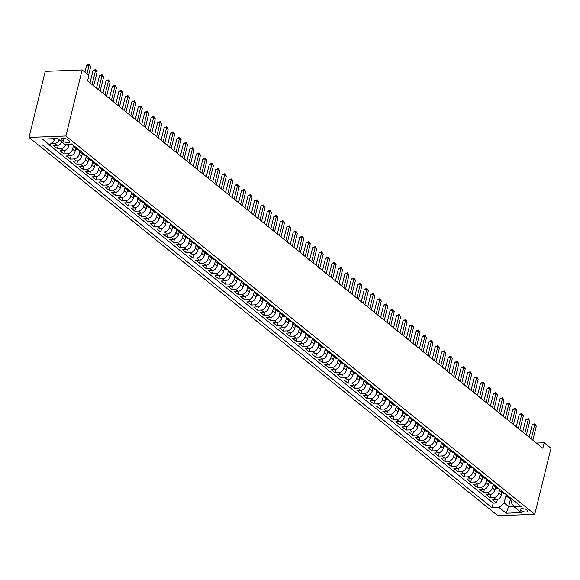 <?xml version="1.0" encoding="UTF-8"?>
<svg xmlns="http://www.w3.org/2000/svg" width="580" height="580" viewBox="0 0 580 580"><rect width="100%" height="100%" fill="white"/><g stroke="black" fill="none" stroke-linecap="round" stroke-linejoin="round"><path stroke-width="0.87" d="M527.111 510.219A3.9 1.428 -166.2 0 0 523.008 508.725A3.9 1.428 -166.2 0 0 520.13 509.407A3.9 1.428 -166.2 0 0 520.724 510.465A3.9 1.428 -166.2 0 0 524.835 511.959A3.9 1.428 -166.2 0 0 527.706 511.27A3.9 1.428 -166.2 0 0 527.111 510.219M29 137.438L497.858 515.721L534.774 514.286L65.91 136.003L29 137.438L45.226 71.369L82.142 69.933L65.91 136.003M61.85 141.919A4.872 3.574 128.9 0 1 57.159 145.413L53.512 145.558L57.391 148.683L58.239 145.225M69.18 144.072L68.686 146.066A4.872 3.574 -51.1 0 1 63.611 150.626L59.972 150.771L63.851 153.896L64.699 150.43M75.799 148.618L75.146 151.278A4.872 3.574 -51.1 0 1 70.071 155.839L66.432 155.976L70.303 159.108L71.159 155.643M82.258 153.831L81.606 156.491A4.872 3.574 -51.1 0 1 76.531 161.051L72.892 161.189L76.763 164.314L77.611 160.856M88.711 159.043L88.058 161.697A4.872 3.574 -51.1 0 1 82.991 166.257L79.344 166.402L83.223 169.527L84.071 166.061M95.171 164.249L94.518 166.909A4.872 3.574 -51.1 0 1 89.443 171.47L85.804 171.607L89.683 174.739L90.531 171.274M101.63 169.462L100.978 172.122A4.872 3.574 -51.1 0 1 95.903 176.682L92.264 176.82L96.135 179.945L96.99 176.487M108.09 174.674L107.438 177.328A4.872 3.574 -51.1 0 1 102.363 181.888L98.723 182.033L102.595 185.158L103.443 181.692M114.543 179.88L113.89 182.541A4.872 3.574 -51.1 0 1 108.822 187.101L105.176 187.246L109.054 190.37L109.903 186.905M121.002 185.093L120.35 187.753A4.872 3.574 -51.1 0 1 115.275 192.313L111.635 192.451L115.514 195.576L116.362 192.118M127.462 190.305L126.81 192.966A4.872 3.574 -51.1 0 1 121.735 197.519L118.095 197.664L121.967 200.789L122.822 197.331M133.922 195.518L133.269 198.171A4.872 3.574 -51.1 0 1 128.195 202.732L124.555 202.877L128.426 206.001L129.282 202.536M140.382 200.724L139.722 203.384A4.872 3.574 -51.1 0 1 134.654 207.944L131.015 208.082L134.886 211.214L135.734 207.749M146.834 205.936L146.182 208.597A4.872 3.574 -51.1 0 1 141.114 213.157L137.467 213.295L141.346 216.42L142.194 212.962M153.294 211.149L152.641 213.802A4.872 3.574 -51.1 0 1 147.566 218.363L143.927 218.508L147.806 221.632L148.654 218.167M159.754 216.355L159.101 219.015A4.872 3.574 -51.1 0 1 154.026 223.575L150.387 223.713L154.258 226.845L155.114 223.38M166.213 221.567L165.561 224.228A4.872 3.574 -51.1 0 1 160.486 228.788L156.846 228.926L160.718 232.051L161.566 228.593M172.666 226.78L172.013 229.433A4.872 3.574 -51.1 0 1 166.946 233.994L163.299 234.139L167.178 237.263L168.026 233.798M179.126 231.986L178.473 234.646A4.872 3.574 -51.1 0 1 173.398 239.206L169.759 239.351L173.637 242.476L174.486 239.011M185.585 237.198L184.933 239.859A4.872 3.574 -51.1 0 1 179.858 244.419L176.219 244.557L180.09 247.682L180.946 244.224M192.045 242.411L191.393 245.064A4.872 3.574 -51.1 0 1 186.318 249.625L182.678 249.77L186.55 252.894L187.405 249.436M198.498 247.617L197.845 250.277A4.872 3.574 -51.1 0 1 192.777 254.838L189.138 254.982L193.01 258.107L193.858 254.642M204.957 252.829L204.305 255.49A4.872 3.574 -51.1 0 1 199.237 260.05L195.59 260.188L199.469 263.313L200.317 259.855M211.417 258.042L210.765 260.703A4.872 3.574 -51.1 0 1 205.69 265.256L202.05 265.401L205.929 268.525L206.777 265.067M217.877 263.255L217.225 265.908A4.872 3.574 -51.1 0 1 212.149 270.469L208.51 270.613L212.381 273.738L213.237 270.273M224.337 268.46L223.684 271.121A4.872 3.574 -51.1 0 1 218.609 275.681L214.97 275.819L218.841 278.951L219.689 275.486M230.789 273.673L230.137 276.334A4.872 3.574 -51.1 0 1 225.069 280.894L221.422 281.032L225.301 284.156L226.149 280.698M237.249 278.886L236.596 281.539A4.872 3.574 -51.1 0 1 231.521 286.099L227.882 286.244L231.761 289.369L232.609 285.904M243.709 284.091L243.056 286.752A4.872 3.574 -51.1 0 1 237.981 291.312L234.342 291.45L238.213 294.582L239.069 291.117M250.168 289.304L249.516 291.965A4.872 3.574 -51.1 0 1 244.441 296.525L240.801 296.663L244.673 299.787L245.521 296.329M256.621 294.517L255.969 297.17A4.872 3.574 -51.1 0 1 250.901 301.731L247.254 301.875L251.133 305L251.981 301.535M263.081 299.722L262.428 302.383A4.872 3.574 -51.1 0 1 257.361 306.943L253.714 307.088L257.592 310.213L258.441 306.748M269.54 304.935L268.888 307.596A4.872 3.574 -51.1 0 1 263.813 312.156L260.173 312.294L264.052 315.418L264.9 311.96M276 310.148L275.348 312.801A4.872 3.574 -51.1 0 1 270.273 317.361L266.633 317.507L270.505 320.631L271.36 317.173M282.46 315.361L281.808 318.014A4.872 3.574 -51.1 0 1 276.732 322.574L273.093 322.719L276.964 325.844L277.813 322.379M288.912 320.566L288.26 323.227A4.872 3.574 -51.1 0 1 283.192 327.787L279.546 327.925L283.424 331.057L284.272 327.591M295.372 325.779L294.72 328.439A4.872 3.574 -51.1 0 1 289.645 332.993L286.005 333.137L289.884 336.262L290.732 332.804M301.832 330.992L301.18 333.645A4.872 3.574 -51.1 0 1 296.105 338.205L292.465 338.35L296.337 341.475L297.192 338.01M308.292 336.197L307.639 338.858A4.872 3.574 -51.1 0 1 302.564 343.418L298.925 343.556L302.796 346.688L303.644 343.222M314.744 341.41L314.092 344.07A4.872 3.574 -51.1 0 1 309.024 348.631L305.377 348.769L309.256 351.893L310.104 348.435M321.204 346.623L320.551 349.276A4.872 3.574 -51.1 0 1 315.484 353.836L311.837 353.981L315.716 357.106L316.564 353.64M327.664 351.828L327.011 354.489A4.872 3.574 -51.1 0 1 321.936 359.049L318.297 359.187L322.168 362.319L323.024 358.853M334.123 357.041L333.471 359.701A4.872 3.574 -51.1 0 1 328.396 364.262L324.757 364.399L328.628 367.524L329.483 364.066M340.583 362.254L339.923 364.907A4.872 3.574 -51.1 0 1 334.856 369.467L331.216 369.612L335.088 372.737L335.936 369.271M347.036 367.459L346.383 370.12A4.872 3.574 -51.1 0 1 341.315 374.68L337.669 374.825L341.548 377.95L342.396 374.484M353.495 372.672L352.843 375.333A4.872 3.574 -51.1 0 1 347.768 379.893L344.129 380.03L348.007 383.155L348.856 379.697M359.955 377.885L359.303 380.538A4.872 3.574 -51.1 0 1 354.228 385.098L350.588 385.243L354.46 388.368L355.315 384.91M366.415 383.097L365.762 385.751A4.872 3.574 -51.1 0 1 360.688 390.311L357.048 390.456L360.919 393.581L361.768 390.115M372.867 388.303L372.215 390.963A4.872 3.574 -51.1 0 1 367.147 395.524L363.5 395.661L367.379 398.793L368.227 395.328M379.327 393.515L378.675 396.176A4.872 3.574 -51.1 0 1 373.6 400.729L369.96 400.874L373.839 403.999L374.687 400.541M385.787 398.728L385.135 401.382A4.872 3.574 -51.1 0 1 380.06 405.942L376.42 406.087L380.291 409.212L381.147 405.746M392.247 403.934L391.594 406.595A4.872 3.574 -51.1 0 1 386.519 411.155L382.88 411.292L386.751 414.424L387.607 410.959M398.707 409.147L398.047 411.807A4.872 3.574 -51.1 0 1 392.979 416.367L389.339 416.505L393.211 419.63L394.059 416.172M405.159 414.359L404.507 417.013A4.872 3.574 -51.1 0 1 399.439 421.573L395.792 421.718L399.671 424.843L400.519 421.377M411.619 419.565L410.966 422.226A4.872 3.574 -51.1 0 1 405.891 426.786L402.252 426.923L406.13 430.055L406.979 426.59M418.078 424.777L417.426 427.438A4.872 3.574 -51.1 0 1 412.351 431.998L408.712 432.136L412.583 435.261L413.438 431.803M424.538 429.99L423.886 432.644A4.872 3.574 -51.1 0 1 418.811 437.204L415.171 437.349L419.043 440.474L419.891 437.015M430.991 435.196L430.338 437.857A4.872 3.574 -51.1 0 1 425.271 442.417L421.624 442.562L425.502 445.686L426.351 442.221M437.45 440.409L436.798 443.069A4.872 3.574 -51.1 0 1 431.723 447.629L428.084 447.767L431.962 450.892L432.81 447.434M443.91 445.621L443.258 448.282A4.872 3.574 -51.1 0 1 438.183 452.835L434.543 452.98L438.415 456.105L439.27 452.647M450.37 450.834L449.717 453.488A4.872 3.574 -51.1 0 1 444.642 458.048L441.003 458.193L444.875 461.317L445.723 457.852M456.822 456.039L456.17 458.7A4.872 3.574 -51.1 0 1 451.102 463.26L447.455 463.398L451.334 466.53L452.183 463.065M463.282 461.252L462.63 463.913A4.872 3.574 -51.1 0 1 457.562 468.473L453.915 468.611L457.794 471.736L458.642 468.277M469.742 466.465L469.089 469.118A4.872 3.574 -51.1 0 1 464.014 473.679L460.375 473.824L464.254 476.948L465.102 473.483M476.202 471.671L475.549 474.331A4.872 3.574 -51.1 0 1 470.474 478.891L466.835 479.029L470.706 482.161L471.562 478.696M482.661 476.883L482.009 479.544A4.872 3.574 -51.1 0 1 476.934 484.104L473.295 484.242L477.166 487.367L478.014 483.909M489.114 482.096L488.462 484.75A4.872 3.574 -51.1 0 1 483.394 489.31L479.747 489.455L483.626 492.579L484.474 489.114M495.574 487.301L494.921 489.962A4.872 3.574 -51.1 0 1 489.846 494.522L486.207 494.667L490.086 497.792L490.934 494.327M82.142 69.933L88.921 75.407L87.573 80.91L542.865 448.253L544.221 442.75L536.42 443.055M61.589 139.94L63.01 141.085A3.777 1.385 -166.2 0 0 66.99 142.535A3.777 1.385 -166.2 0 0 69.774 141.868A3.777 1.385 -166.2 0 0 69.194 140.846L67.773 139.7A3.777 1.385 -166.2 0 0 63.8 138.25A3.777 1.385 -166.2 0 0 61.016 138.917A3.777 1.385 -166.2 0 0 61.589 139.94L61.995 138.279M512.125 499.308L511.299 502.642L514.213 506.898L521.195 506.623L71.71 143.971L64.728 144.239L57.623 138.511L42.456 139.099L49.561 144.833L42.579 145.101L492.065 507.754L499.046 507.486L504.122 502.925L508.638 506.572L513.851 506.369M514.213 506.898L521.311 512.626L506.151 513.213L499.046 507.486M499.568 489.948L498.8 493.087A4.872 3.574 128.9 0 1 493.725 497.647L490.086 497.792M502.034 492.514L501.381 495.175L498.8 493.087M493.109 484.742L492.34 487.882A4.872 3.574 128.9 0 1 487.265 492.442L483.626 492.579M486.649 479.529L485.88 482.669A4.872 3.574 128.9 0 1 480.805 487.229L477.166 487.367M480.197 474.317L479.421 477.456A4.872 3.574 128.9 0 1 474.353 482.016L470.706 482.161M473.737 469.104L472.961 472.25A4.872 3.574 128.9 0 1 467.893 476.803L464.254 476.948M467.277 463.899L466.509 467.038A4.872 3.574 128.9 0 1 461.434 471.598L457.794 471.736M460.817 458.686L460.049 461.825A4.872 3.574 128.9 0 1 454.974 466.385L451.334 466.53M454.358 453.473L453.589 456.612A4.872 3.574 128.9 0 1 448.514 461.173L444.875 461.317M447.905 448.267L447.129 451.407A4.872 3.574 128.9 0 1 442.061 455.967L438.415 456.105M441.445 443.055L440.677 446.194A4.872 3.574 128.9 0 1 435.602 450.754L431.962 450.892M434.986 437.842L434.217 440.981A4.872 3.574 128.9 0 1 429.142 445.541L425.502 445.686M428.526 432.637L427.757 435.776A4.872 3.574 128.9 0 1 422.682 440.336L419.043 440.474M422.073 427.424L421.298 430.563A4.872 3.574 128.9 0 1 416.23 435.123L412.583 435.261M415.613 422.211L414.838 425.35A4.872 3.574 128.9 0 1 409.77 429.911L406.13 430.055M409.154 416.998L408.385 420.145A4.872 3.574 128.9 0 1 403.31 424.698L399.671 424.843M402.694 411.793L401.925 414.932A4.872 3.574 128.9 0 1 396.851 419.492L393.211 419.63M396.241 406.58L395.466 409.719A4.872 3.574 128.9 0 1 390.391 414.279L386.751 414.424M389.782 401.367L389.006 404.507A4.872 3.574 128.9 0 1 383.938 409.067L380.291 409.212M383.322 396.162L382.553 399.301A4.872 3.574 128.9 0 1 377.478 403.861L373.839 403.999M376.862 390.949L376.094 394.088A4.872 3.574 128.9 0 1 371.019 398.649L367.379 398.793M370.402 385.736L369.634 388.875A4.872 3.574 128.9 0 1 364.559 393.436L360.919 393.581M363.95 380.531L363.174 383.67A4.872 3.574 128.9 0 1 358.106 388.23L354.46 388.368M357.49 375.318L356.714 378.457A4.872 3.574 128.9 0 1 351.647 383.017L348.007 383.155M351.031 370.105L350.262 373.245A4.872 3.574 128.9 0 1 345.187 377.805L341.548 377.95M344.571 364.9L343.802 368.039A4.872 3.574 128.9 0 1 338.727 372.599L335.088 372.737M338.118 359.687L337.342 362.826A4.872 3.574 128.9 0 1 332.275 367.387L328.628 367.524M331.658 354.474L330.883 357.613A4.872 3.574 128.9 0 1 325.815 362.174L322.168 362.319M325.199 349.262L324.43 352.408A4.872 3.574 128.9 0 1 319.355 356.961L315.716 357.106M318.739 344.056L317.97 347.195A4.872 3.574 128.9 0 1 312.895 351.755L309.256 351.893M312.279 338.843L311.511 341.982A4.872 3.574 128.9 0 1 306.436 346.543L302.796 346.688M305.827 333.63L305.051 336.77A4.872 3.574 128.9 0 1 299.983 341.33L296.337 341.475M299.367 328.425L298.599 331.564A4.872 3.574 128.9 0 1 293.524 336.125L289.884 336.262M292.907 323.212L292.139 326.351A4.872 3.574 128.9 0 1 287.064 330.912L283.424 331.057M286.447 318L285.679 321.139A4.872 3.574 128.9 0 1 280.604 325.699L276.964 325.844M279.995 312.794L279.219 315.933A4.872 3.574 128.9 0 1 274.151 320.493L270.505 320.631M273.535 307.581L272.76 310.72A4.872 3.574 128.9 0 1 267.692 315.281L264.052 315.418M267.075 302.368L266.307 305.508A4.872 3.574 128.9 0 1 261.232 310.068L257.592 310.213M260.616 297.163L259.847 300.302A4.872 3.574 128.9 0 1 254.772 304.863L251.133 305M254.156 291.95L253.387 295.089A4.872 3.574 128.9 0 1 248.312 299.65L244.673 299.787M247.704 286.738L246.928 289.877A4.872 3.574 128.9 0 1 241.86 294.437L238.213 294.582M241.244 281.525L240.475 284.671A4.872 3.574 128.9 0 1 235.4 289.224L231.761 289.369M234.784 276.319L234.015 279.458A4.872 3.574 128.9 0 1 228.94 284.019L225.301 284.156M228.324 271.106L227.556 274.246A4.872 3.574 128.9 0 1 222.481 278.806L218.841 278.951M221.872 265.894L221.096 269.033A4.872 3.574 128.9 0 1 216.028 273.593L212.381 273.738M215.412 260.688L214.636 263.827A4.872 3.574 128.9 0 1 209.569 268.388L205.929 268.525M208.952 255.475L208.184 258.615A4.872 3.574 128.9 0 1 203.109 263.175L199.469 263.313M202.493 250.263L201.724 253.402A4.872 3.574 128.9 0 1 196.649 257.962L193.01 258.107M196.04 245.057L195.264 248.196A4.872 3.574 128.9 0 1 190.189 252.757L186.55 252.894M189.58 239.844L188.805 242.984A4.872 3.574 128.9 0 1 183.737 247.544L180.09 247.682M183.12 234.632L182.352 237.771A4.872 3.574 128.9 0 1 177.277 242.331L173.637 242.476M176.661 229.426L175.892 232.565A4.872 3.574 128.9 0 1 170.817 237.126L167.178 237.263M170.201 224.213L169.432 227.353A4.872 3.574 128.9 0 1 164.357 231.913L160.718 232.051M163.749 219.001L162.973 222.14A4.872 3.574 128.9 0 1 157.905 226.7L154.258 226.845M157.289 213.788L156.513 216.935A4.872 3.574 128.9 0 1 151.445 221.487L147.806 221.632M150.829 208.582L150.06 211.722A4.872 3.574 128.9 0 1 144.986 216.282L141.346 216.42M144.369 203.37L143.601 206.509A4.872 3.574 128.9 0 1 138.526 211.069L134.886 211.214M137.917 198.157L137.141 201.296A4.872 3.574 128.9 0 1 132.073 205.856L128.426 206.001M131.457 192.951L130.681 196.091A4.872 3.574 128.9 0 1 125.613 200.651L121.967 200.789M124.997 187.739L124.229 190.878A4.872 3.574 128.9 0 1 119.154 195.438L115.514 195.576M118.537 182.526L117.769 185.665A4.872 3.574 128.9 0 1 112.694 190.225L109.054 190.37M112.078 177.321L111.309 180.46A4.872 3.574 128.9 0 1 106.234 185.02L102.595 185.158M105.625 172.108L104.85 175.247A4.872 3.574 128.9 0 1 99.782 179.807L96.135 179.945M99.165 166.895L98.397 170.034A4.872 3.574 128.9 0 1 93.322 174.594L89.683 174.739M92.706 161.682L91.937 164.829A4.872 3.574 128.9 0 1 86.862 169.382L83.223 169.527M86.246 156.477L85.478 159.616A4.872 3.574 128.9 0 1 80.403 164.176L76.763 164.314M79.793 151.264L79.018 154.403A4.872 3.574 128.9 0 1 73.95 158.963L70.303 159.108M73.334 146.051L72.558 149.19A4.872 3.574 128.9 0 1 67.49 153.751L63.851 153.896M59.269 139.838A4.872 3.574 128.9 0 1 54.571 143.332L51.076 143.47M49.133 144.848L493.196 503.128L496.538 502.998L497.393 499.539M501.381 495.175A4.872 3.574 -51.1 0 1 496.306 499.735L492.666 499.873L496.538 502.998M66.047 144.188A4.872 3.574 128.9 0 1 61.031 148.545L57.391 148.683M72.754 144.811L72.319 144.826A4.872 3.574 128.9 0 1 70.34 144.217L70.115 144.036M76.625 147.936L76.197 147.951A4.872 3.574 128.9 0 1 74.218 147.342A4.872 3.574 128.9 0 1 73.153 145.131M74.218 147.342L76.799 149.43A4.872 3.574 -51.1 0 0 78.778 150.039L79.206 150.024M83.085 153.149L82.65 153.163A4.872 3.574 128.9 0 1 80.671 152.554A4.872 3.574 128.9 0 1 79.612 150.343M80.671 152.554L83.259 154.635A4.872 3.574 -51.1 0 0 85.238 155.251L85.666 155.23M89.545 158.362L89.11 158.376A4.872 3.574 128.9 0 1 87.13 157.767A4.872 3.574 128.9 0 1 86.065 155.556M87.13 157.767L89.711 159.848A4.872 3.574 -51.1 0 0 91.691 160.457L92.126 160.442M95.997 163.567L95.569 163.589A4.872 3.574 128.9 0 1 93.59 162.973A4.872 3.574 128.9 0 1 92.525 160.769M93.59 162.973L96.171 165.061A4.872 3.574 -51.1 0 0 98.15 165.67L98.585 165.655M102.457 168.78L102.029 168.794A4.872 3.574 128.9 0 1 100.05 168.185A4.872 3.574 128.9 0 1 98.984 165.974M100.05 168.185L102.631 170.274A4.872 3.574 -51.1 0 0 104.61 170.882L105.038 170.861M108.917 173.993L108.482 174.007A4.872 3.574 128.9 0 1 106.502 173.398A4.872 3.574 128.9 0 1 105.444 171.187M106.502 173.398L109.091 175.479A4.872 3.574 -51.1 0 0 111.07 176.088L111.498 176.073M115.376 179.198L114.941 179.22A4.872 3.574 128.9 0 1 112.962 178.604A4.872 3.574 128.9 0 1 111.897 176.4M112.962 178.604L115.55 180.692A4.872 3.574 -51.1 0 0 117.53 181.301L117.957 181.286M121.829 184.411L121.401 184.425A4.872 3.574 128.9 0 1 119.422 183.816A4.872 3.574 128.9 0 1 118.356 181.605M119.422 183.816L122.003 185.905A4.872 3.574 -51.1 0 0 123.982 186.513L124.417 186.492M128.289 189.624L127.861 189.638A4.872 3.574 128.9 0 1 125.882 189.029A4.872 3.574 128.9 0 1 124.816 186.818M125.882 189.029L128.463 191.11A4.872 3.574 -51.1 0 0 130.442 191.719L130.877 191.704M134.749 194.829L134.321 194.851A4.872 3.574 128.9 0 1 132.341 194.235A4.872 3.574 128.9 0 1 131.276 192.031M132.341 194.235L134.922 196.323A4.872 3.574 -51.1 0 0 136.902 196.932L137.329 196.917M141.208 200.042L140.773 200.056A4.872 3.574 128.9 0 1 138.794 199.448A4.872 3.574 128.9 0 1 137.736 197.236M138.794 199.448L141.382 201.536A4.872 3.574 -51.1 0 0 143.362 202.144L143.789 202.13M147.668 205.255L147.233 205.269A4.872 3.574 128.9 0 1 145.254 204.66A4.872 3.574 128.9 0 1 144.188 202.449M145.254 204.66L147.835 206.741A4.872 3.574 -51.1 0 0 149.814 207.357L150.249 207.335M154.12 210.46L153.693 210.482A4.872 3.574 128.9 0 1 151.713 209.873A4.872 3.574 128.9 0 1 150.648 207.662M151.713 209.873L154.294 211.954A4.872 3.574 -51.1 0 0 156.274 212.563L156.709 212.548M160.58 215.673L160.153 215.688A4.872 3.574 128.9 0 1 158.173 215.079A4.872 3.574 128.9 0 1 157.107 212.874M158.173 215.079L160.754 217.167A4.872 3.574 -51.1 0 0 162.733 217.775L163.161 217.761M167.04 220.886L166.605 220.9A4.872 3.574 128.9 0 1 164.626 220.291A4.872 3.574 128.9 0 1 163.567 218.08M164.626 220.291L167.214 222.372A4.872 3.574 -51.1 0 0 169.193 222.988L169.621 222.966M173.5 226.099L173.065 226.113A4.872 3.574 128.9 0 1 171.085 225.504A4.872 3.574 128.9 0 1 170.02 223.293M171.085 225.504L173.674 227.585A4.872 3.574 -51.1 0 0 175.653 228.194L176.081 228.179M179.952 231.304L179.524 231.326A4.872 3.574 128.9 0 1 177.545 230.71A4.872 3.574 128.9 0 1 176.479 228.506M177.545 230.71L180.126 232.798A4.872 3.574 -51.1 0 0 182.106 233.406L182.541 233.392M186.412 236.517L185.984 236.531A4.872 3.574 128.9 0 1 184.005 235.922A4.872 3.574 128.9 0 1 182.939 233.711M184.005 235.922L186.586 238.01A4.872 3.574 -51.1 0 0 188.565 238.619L189 238.597M192.872 241.73L192.444 241.744A4.872 3.574 128.9 0 1 190.465 241.135A4.872 3.574 128.9 0 1 189.399 238.924M190.465 241.135L193.046 243.216A4.872 3.574 -51.1 0 0 195.025 243.825L195.453 243.81M199.332 246.935L198.896 246.957A4.872 3.574 128.9 0 1 196.917 246.34A4.872 3.574 128.9 0 1 195.859 244.137M196.917 246.34L199.506 248.429A4.872 3.574 -51.1 0 0 201.485 249.037L201.912 249.023M205.791 252.148L205.356 252.162A4.872 3.574 128.9 0 1 203.377 251.553A4.872 3.574 128.9 0 1 202.311 249.342M203.377 251.553L205.958 253.641A4.872 3.574 -51.1 0 0 207.937 254.25L208.372 254.228M212.244 257.361L211.816 257.375A4.872 3.574 128.9 0 1 209.837 256.766A4.872 3.574 128.9 0 1 208.771 254.555M209.837 256.766L212.418 258.847A4.872 3.574 -51.1 0 0 214.397 259.456L214.832 259.441M218.704 262.566L218.276 262.588A4.872 3.574 128.9 0 1 216.296 261.979A4.872 3.574 128.9 0 1 215.231 259.767M216.296 261.979L218.877 264.06A4.872 3.574 -51.1 0 0 220.857 264.668L221.285 264.654M225.163 267.779L224.728 267.793A4.872 3.574 128.9 0 1 222.749 267.184A4.872 3.574 128.9 0 1 221.69 264.973M222.749 267.184L225.337 269.272A4.872 3.574 -51.1 0 0 227.317 269.881L227.744 269.867M231.623 272.992L231.188 273.006A4.872 3.574 128.9 0 1 229.209 272.397A4.872 3.574 128.9 0 1 228.143 270.186M229.209 272.397L231.79 274.478A4.872 3.574 -51.1 0 0 233.776 275.094L234.204 275.072M238.075 278.197L237.648 278.219A4.872 3.574 128.9 0 1 235.668 277.61A4.872 3.574 128.9 0 1 234.603 275.399M235.668 277.61L238.249 279.69A4.872 3.574 -51.1 0 0 240.229 280.299L240.664 280.285M244.535 283.41L244.107 283.424A4.872 3.574 128.9 0 1 242.128 282.815A4.872 3.574 128.9 0 1 241.062 280.611M242.128 282.815L244.709 284.903A4.872 3.574 -51.1 0 0 246.688 285.512L247.124 285.498M250.995 288.623L250.567 288.637A4.872 3.574 128.9 0 1 248.581 288.028A4.872 3.574 128.9 0 1 247.522 285.817M248.581 288.028L251.169 290.109A4.872 3.574 -51.1 0 0 253.148 290.725L253.576 290.703M257.455 293.835L257.02 293.85A4.872 3.574 128.9 0 1 255.04 293.241A4.872 3.574 128.9 0 1 253.982 291.029M255.04 293.241L257.629 295.321A4.872 3.574 -51.1 0 0 259.608 295.93L260.036 295.916M263.914 299.041L263.48 299.062A4.872 3.574 128.9 0 1 261.5 298.446A4.872 3.574 128.9 0 1 260.435 296.242M261.5 298.446L264.081 300.534A4.872 3.574 -51.1 0 0 266.06 301.143L266.495 301.129M270.367 304.254L269.939 304.268A4.872 3.574 128.9 0 1 267.96 303.659A4.872 3.574 128.9 0 1 266.894 301.448M267.96 303.659L270.541 305.747A4.872 3.574 -51.1 0 0 272.52 306.356L272.955 306.334M276.827 309.466L276.399 309.481A4.872 3.574 128.9 0 1 274.42 308.872A4.872 3.574 128.9 0 1 273.354 306.661M274.42 308.872L277.001 310.952A4.872 3.574 -51.1 0 0 278.98 311.562L279.408 311.547M283.286 314.672L282.851 314.693A4.872 3.574 128.9 0 1 280.872 314.077A4.872 3.574 128.9 0 1 279.814 311.873M280.872 314.077L283.461 316.165A4.872 3.574 -51.1 0 0 285.44 316.774L285.868 316.76M289.746 319.885L289.311 319.899A4.872 3.574 128.9 0 1 287.332 319.29A4.872 3.574 128.9 0 1 286.266 317.079M287.332 319.29L289.913 321.378A4.872 3.574 -51.1 0 0 291.892 321.987L292.327 321.965M296.199 325.097L295.771 325.112A4.872 3.574 128.9 0 1 293.792 324.503A4.872 3.574 128.9 0 1 292.726 322.291M293.792 324.503L296.373 326.583A4.872 3.574 -51.1 0 0 298.352 327.2L298.787 327.178M302.659 330.303L302.231 330.325A4.872 3.574 128.9 0 1 300.251 329.715A4.872 3.574 128.9 0 1 299.186 327.504M300.251 329.715L302.832 331.796A4.872 3.574 -51.1 0 0 304.812 332.405L305.239 332.391M309.118 335.515L308.683 335.53A4.872 3.574 128.9 0 1 306.704 334.921A4.872 3.574 128.9 0 1 305.645 332.71M306.704 334.921L309.292 337.009A4.872 3.574 -51.1 0 0 311.271 337.618L311.699 337.603M315.578 340.728L315.143 340.743A4.872 3.574 128.9 0 1 313.164 340.134A4.872 3.574 128.9 0 1 312.105 337.923M313.164 340.134L315.752 342.214A4.872 3.574 -51.1 0 0 317.731 342.831L318.159 342.809M322.031 345.934L321.603 345.955A4.872 3.574 128.9 0 1 319.623 345.346A4.872 3.574 128.9 0 1 318.558 343.135M319.623 345.346L322.204 347.427A4.872 3.574 -51.1 0 0 324.184 348.036L324.619 348.022M328.49 351.146L328.062 351.161A4.872 3.574 128.9 0 1 326.083 350.552A4.872 3.574 128.9 0 1 325.017 348.348M326.083 350.552L328.664 352.64A4.872 3.574 -51.1 0 0 330.644 353.249L331.079 353.235M334.95 356.359L334.522 356.374A4.872 3.574 128.9 0 1 332.543 355.765A4.872 3.574 128.9 0 1 331.477 353.553M332.543 355.765L335.124 357.845A4.872 3.574 -51.1 0 0 337.103 358.462L337.531 358.44M341.41 361.572L340.975 361.587A4.872 3.574 128.9 0 1 338.995 360.977A4.872 3.574 128.9 0 1 337.937 358.766M338.995 360.977L341.584 363.058A4.872 3.574 -51.1 0 0 343.563 363.667L343.991 363.653M347.869 366.777L347.435 366.799A4.872 3.574 128.9 0 1 345.455 366.183A4.872 3.574 128.9 0 1 344.389 363.979M345.455 366.183L348.036 368.271A4.872 3.574 -51.1 0 0 350.015 368.88L350.45 368.865M354.322 371.99L353.894 372.005A4.872 3.574 128.9 0 1 351.915 371.396A4.872 3.574 128.9 0 1 350.849 369.185M351.915 371.396L354.496 373.484A4.872 3.574 -51.1 0 0 356.475 374.093L356.91 374.071M360.782 377.203L360.354 377.217A4.872 3.574 128.9 0 1 358.375 376.608A4.872 3.574 128.9 0 1 357.309 374.397M358.375 376.608L360.956 378.689A4.872 3.574 -51.1 0 0 362.935 379.298L363.363 379.284M367.242 382.409L366.806 382.43A4.872 3.574 128.9 0 1 364.827 381.814A4.872 3.574 128.9 0 1 363.769 379.61M364.827 381.814L367.415 383.902A4.872 3.574 -51.1 0 0 369.395 384.511L369.822 384.497M373.701 387.621L373.266 387.636A4.872 3.574 128.9 0 1 371.287 387.027A4.872 3.574 128.9 0 1 370.221 384.815M371.287 387.027L373.875 389.115A4.872 3.574 -51.1 0 0 375.854 389.724L376.282 389.709M380.154 392.834L379.726 392.849A4.872 3.574 128.9 0 1 377.747 392.239A4.872 3.574 128.9 0 1 376.681 390.028M377.747 392.239L380.328 394.32A4.872 3.574 -51.1 0 0 382.307 394.936L382.742 394.915M386.613 398.039L386.186 398.061A4.872 3.574 128.9 0 1 384.207 397.452A4.872 3.574 128.9 0 1 383.141 395.241M384.207 397.452L386.787 399.533A4.872 3.574 -51.1 0 0 388.767 400.142L389.202 400.127M393.073 403.252L392.646 403.267A4.872 3.574 128.9 0 1 390.666 402.658A4.872 3.574 128.9 0 1 389.601 400.447M390.666 402.658L393.247 404.746A4.872 3.574 -51.1 0 0 395.226 405.355L395.654 405.34M399.533 408.465L399.098 408.479A4.872 3.574 128.9 0 1 397.119 407.87A4.872 3.574 128.9 0 1 396.06 405.659M397.119 407.87L399.707 409.951A4.872 3.574 -51.1 0 0 401.686 410.567L402.114 410.546M405.993 413.678L405.558 413.692A4.872 3.574 128.9 0 1 403.578 413.083A4.872 3.574 128.9 0 1 402.513 410.872M403.578 413.083L406.159 415.164A4.872 3.574 -51.1 0 0 408.139 415.773L408.574 415.759M412.445 418.883L412.017 418.905A4.872 3.574 128.9 0 1 410.038 418.289A4.872 3.574 128.9 0 1 408.973 416.085M410.038 418.289L412.619 420.377A4.872 3.574 -51.1 0 0 414.599 420.986L415.034 420.971M418.905 424.096L418.477 424.111A4.872 3.574 128.9 0 1 416.498 423.501A4.872 3.574 128.9 0 1 415.432 421.29M416.498 423.501L419.079 425.589A4.872 3.574 -51.1 0 0 421.058 426.199L421.486 426.177M425.365 429.309L424.93 429.323A4.872 3.574 128.9 0 1 422.95 428.714A4.872 3.574 128.9 0 1 421.892 426.503M422.95 428.714L425.539 430.795A4.872 3.574 -51.1 0 0 427.518 431.404L427.946 431.389M431.825 434.514L431.389 434.536A4.872 3.574 128.9 0 1 429.41 433.92A4.872 3.574 128.9 0 1 428.345 431.716M429.41 433.92L431.991 436.008A4.872 3.574 -51.1 0 0 433.978 436.617L434.405 436.602M438.277 439.727L437.849 439.741A4.872 3.574 128.9 0 1 435.87 439.132A4.872 3.574 128.9 0 1 434.804 436.921M435.87 439.132L438.451 441.221A4.872 3.574 -51.1 0 0 440.43 441.829L440.865 441.808M444.737 444.94L444.309 444.954A4.872 3.574 128.9 0 1 442.33 444.345A4.872 3.574 128.9 0 1 441.264 442.134M442.33 444.345L444.911 446.426A4.872 3.574 -51.1 0 0 446.89 447.035L447.325 447.021M451.197 450.145L450.769 450.167A4.872 3.574 128.9 0 1 448.782 449.558A4.872 3.574 128.9 0 1 447.724 447.347M448.782 449.558L451.37 451.639A4.872 3.574 -51.1 0 0 453.35 452.248L453.777 452.233M457.656 455.358L457.221 455.373A4.872 3.574 128.9 0 1 455.242 454.763A4.872 3.574 128.9 0 1 454.184 452.552M455.242 454.763L457.83 456.851A4.872 3.574 -51.1 0 0 459.81 457.461L460.237 457.446M464.116 460.571L463.681 460.585A4.872 3.574 128.9 0 1 461.702 459.976A4.872 3.574 128.9 0 1 460.636 457.765M461.702 459.976L464.283 462.057A4.872 3.574 -51.1 0 0 466.262 462.673L466.697 462.651M470.568 465.776L470.141 465.798A4.872 3.574 128.9 0 1 468.161 465.189A4.872 3.574 128.9 0 1 467.096 462.978M468.161 465.189L470.742 467.27A4.872 3.574 -51.1 0 0 472.722 467.879L473.157 467.864M477.028 470.989L476.6 471.003A4.872 3.574 128.9 0 1 474.621 470.394A4.872 3.574 128.9 0 1 473.555 468.19M474.621 470.394L477.202 472.483A4.872 3.574 -51.1 0 0 479.182 473.091L479.609 473.077M483.488 476.202L483.053 476.216A4.872 3.574 128.9 0 1 481.074 475.607A4.872 3.574 128.9 0 1 480.015 473.396M481.074 475.607L483.662 477.688A4.872 3.574 -51.1 0 0 485.641 478.304L486.069 478.283M489.948 481.414L489.513 481.429A4.872 3.574 128.9 0 1 487.534 480.82A4.872 3.574 128.9 0 1 486.468 478.609M487.534 480.82L490.114 482.901A4.872 3.574 -51.1 0 0 492.094 483.51L492.529 483.495M496.4 486.62L495.973 486.642A4.872 3.574 128.9 0 1 493.993 486.025A4.872 3.574 128.9 0 1 492.927 483.822M493.993 486.025L496.574 488.113A4.872 3.574 -51.1 0 0 498.553 488.723L498.988 488.708M502.86 491.833L502.432 491.847A4.872 3.574 128.9 0 1 500.453 491.238A4.872 3.574 128.9 0 1 499.387 489.027M500.453 491.238L503.034 493.326A4.872 3.574 -51.1 0 0 505.013 493.935L505.441 493.913M509.32 497.046L508.885 497.06A4.872 3.574 128.9 0 1 506.905 496.451A4.872 3.574 128.9 0 1 505.847 494.24M506.905 496.451L509.494 498.532A4.872 3.574 -51.1 0 0 511.473 499.141L511.901 499.126M52.686 138.7L54.636 140.273L49.561 144.833M55.042 138.613L54.636 140.273M544.221 442.75L551 448.217L534.774 514.286M510.487 499.039L508.638 506.572L506.151 513.213M506.028 495.161L504.122 502.925M493.196 503.128L492.065 507.754M86.978 73.841L89.081 65.286L90.69 66.591L88.595 75.139M84.919 72.174L86.587 65.388L89.081 65.286L89.168 64.278L90.69 66.591M86.587 65.388L89.168 64.278M92.082 84.557L95.54 70.499L97.15 71.804L93.699 85.855M90.023 82.889L93.046 70.593L95.54 70.499L95.627 69.491L97.15 71.804M93.046 70.593L95.627 69.491M98.542 89.762L101.993 75.712L103.61 77.01L100.159 91.067M96.483 88.102L99.499 75.806L101.993 75.712L102.08 74.697L103.61 77.01M99.499 75.806L102.08 74.697M105.002 94.975L108.453 80.917L110.069 82.222L106.618 96.28M102.943 93.315L105.959 81.019L108.453 80.917L108.54 79.909L110.069 82.222M105.959 81.019L108.54 79.909M111.462 100.188L114.912 86.13L116.529 87.435L113.071 101.485M109.395 98.52L112.418 86.231L114.912 86.13L114.999 85.122L116.529 87.435M112.418 86.231L114.999 85.122M117.914 105.393L121.372 91.343L122.982 92.648L119.531 106.698M115.855 103.733L118.878 91.437L121.372 91.343L121.459 90.328L122.982 92.648M118.878 91.437L121.459 90.328M124.374 110.606L127.825 96.555L129.441 97.853L125.99 111.911M122.315 108.946L125.331 96.65L127.825 96.555L127.919 95.54L129.441 97.853M125.331 96.65L127.919 95.54M130.834 115.819L134.285 101.761L135.901 103.066L132.45 117.124M128.774 114.151L131.791 101.862L134.285 101.761L134.371 100.753L135.901 103.066M131.791 101.862L134.371 100.753M137.293 121.031L140.744 106.974L142.361 108.279L138.91 122.329M135.227 119.364L138.25 107.068L140.744 106.974L140.831 105.959L142.361 108.279M138.25 107.068L140.831 105.959M143.753 126.237L147.204 112.187L148.813 113.484L145.362 127.542M141.687 124.577L144.71 112.281L147.204 112.187L147.291 111.171L148.813 113.484M144.71 112.281L147.291 111.171M150.206 131.45L153.664 117.392L155.273 118.697L151.822 132.755M148.147 129.79L151.17 117.493L153.664 117.392L153.751 116.384L155.273 118.697M151.17 117.493L153.751 116.384M156.665 136.662L160.116 122.605L161.733 123.91L158.282 137.96M154.606 134.995L157.622 122.699L160.116 122.605L160.203 121.597L161.733 123.91M157.622 122.699L160.203 121.597M163.125 141.868L166.576 127.818L168.193 129.115L164.742 143.173M161.066 140.208L164.082 127.912L166.576 127.818L166.663 126.802L168.193 129.115M164.082 127.912L166.663 126.802M169.585 147.081L173.036 133.023L174.653 134.328L171.194 148.386M167.518 145.421L170.542 133.125L173.036 133.023L173.123 132.015L174.653 134.328M170.542 133.125L173.123 132.015M176.037 152.293L179.495 138.236L181.105 139.541L177.654 153.591M173.978 150.626L177.001 138.33L179.495 138.236L179.582 137.228L181.105 139.541M177.001 138.33L179.582 137.228M182.497 157.499L185.948 143.448L187.565 144.746L184.114 158.804M180.438 155.839L183.454 143.543L185.948 143.448L186.035 142.434L187.565 144.746M183.454 143.543L186.035 142.434M188.957 162.712L192.408 148.661L194.024 149.959L190.573 164.017M186.898 161.051L189.914 148.756L192.408 148.661L192.495 147.646L194.024 149.959M189.914 148.756L192.495 147.646M195.417 167.924L198.868 153.867L200.484 155.172L197.026 169.222M193.35 166.257L196.374 153.968L198.868 153.867L198.954 152.859L200.484 155.172M196.374 153.968L198.954 152.859M201.876 173.13L205.327 159.079L206.937 160.385L203.486 174.435M199.81 171.47L202.833 159.174L205.327 159.079L205.414 158.065L206.937 160.385M202.833 159.174L205.414 158.065M208.329 178.343L211.78 164.292L213.396 165.59L209.945 179.648M206.27 176.682L209.286 164.387L211.78 164.292L211.874 163.277L213.396 165.59M209.286 164.387L211.874 163.277M214.788 183.555L218.239 169.498L219.856 170.803L216.405 184.86M212.73 181.888L215.745 169.599L218.239 169.498L218.326 168.49L219.856 170.803M215.745 169.599L218.326 168.49M221.248 188.768L224.699 174.71L226.316 176.016L222.865 190.066M219.182 187.101L222.205 174.805L224.699 174.71L224.786 173.696L226.316 176.016M222.205 174.805L224.786 173.696M227.708 193.974L231.159 179.923L232.776 181.221L229.317 195.279M225.642 192.313L228.665 180.018L231.159 179.923L231.246 178.908L232.776 181.221M228.665 180.018L231.246 178.908M234.161 199.186L237.619 185.129L239.228 186.434L235.777 200.492M232.101 197.526L235.125 185.23L237.619 185.129L237.706 184.121L239.228 186.434M235.125 185.23L237.706 184.121M240.62 204.399L244.071 190.341L245.688 191.646L242.237 205.697M238.561 202.732L241.577 190.436L244.071 190.341L244.158 189.334L245.688 191.646M241.577 190.436L244.158 189.334M247.08 209.605L250.531 195.554L252.148 196.852L248.697 210.91M245.021 207.944L248.037 195.649L250.531 195.554L250.618 194.539L252.148 196.852M248.037 195.649L250.618 194.539M253.54 214.817L256.991 200.76L258.607 202.065L255.149 216.123M251.474 213.157L254.497 200.861L256.991 200.76L257.078 199.752L258.607 202.065M254.497 200.861L257.078 199.752M260 220.03L263.45 205.972L265.06 207.277L261.609 221.328M257.933 218.363L260.957 206.074L263.45 205.972L263.537 204.965L265.06 207.277M260.957 206.074L263.537 204.965M266.452 225.236L269.903 211.185L271.52 212.49L268.069 226.541M264.393 223.575L267.409 211.28L269.903 211.185L269.997 210.17L271.52 212.49M267.409 211.28L269.997 210.17M272.912 230.448L276.363 216.398L277.98 217.696L274.529 231.754M270.853 228.788L273.869 216.492L276.363 216.398L276.45 215.383L277.98 217.696M273.869 216.492L276.45 215.383M279.371 235.661L282.822 221.604L284.439 222.908L280.988 236.959M277.305 233.994L280.329 221.705L282.822 221.604L282.91 220.596L284.439 222.908M280.329 221.705L282.91 220.596M285.831 240.874L289.282 226.816L290.892 228.121L287.441 242.172M283.765 239.206L286.788 226.911L289.282 226.816L289.369 225.801L290.892 228.121M286.788 226.911L289.369 225.801M292.284 246.079L295.742 232.029L297.351 233.327L293.9 247.385M290.225 244.419L293.248 232.123L295.742 232.029L295.829 231.014L297.351 233.327M293.248 232.123L295.829 231.014M298.743 251.292L302.195 237.235L303.811 238.539L300.36 252.597M296.685 249.625L299.7 237.336L302.195 237.235L302.281 236.227L303.811 238.539M299.7 237.336L302.281 236.227M305.203 256.505L308.654 242.447L310.271 243.752L306.82 257.803M303.144 254.838L306.16 242.542L308.654 242.447L308.741 241.432L310.271 243.752M306.16 242.542L308.741 241.432M311.663 261.711L315.114 247.66L316.731 248.958L313.272 263.015M309.597 260.05L312.62 247.754L315.114 247.66L315.201 246.645L316.731 248.958M312.62 247.754L315.201 246.645M318.115 266.923L321.574 252.865L323.183 254.17L319.732 268.228M316.056 265.263L319.08 252.967L321.574 252.865L321.661 251.858L323.183 254.17M319.08 252.967L321.661 251.858M324.575 272.136L328.026 258.078L329.643 259.383L326.192 273.434M322.516 270.469L325.532 258.173L328.026 258.078L328.12 257.07L329.643 259.383M325.532 258.173L328.12 257.07M331.035 277.341L334.486 263.291L336.103 264.589L332.652 278.646M328.976 275.681L331.992 263.385L334.486 263.291L334.573 262.276L336.103 264.589M331.992 263.385L334.573 262.276M337.495 282.554L340.946 268.496L342.562 269.801L339.111 283.859M335.428 280.894L338.452 268.598L340.946 268.496L341.033 267.489L342.562 269.801M338.452 268.598L341.033 267.489M343.954 287.767L347.406 273.709L349.015 275.014L345.564 289.065M341.888 286.099L344.911 273.811L347.406 273.709L347.493 272.702L349.015 275.014M344.911 273.811L347.493 272.702M350.407 292.973L353.865 278.922L355.475 280.227L352.024 294.277M348.348 291.312L351.371 279.016L353.865 278.922L353.952 277.907L355.475 280.227M351.371 279.016L353.952 277.907M356.867 298.185L360.318 284.135L361.935 285.433L358.483 299.49M354.808 296.525L357.824 284.229L360.318 284.135L360.405 283.12L361.935 285.433M357.824 284.229L360.405 283.12M363.326 303.398L366.777 289.34L368.394 290.645L364.943 304.703M361.267 301.731L364.283 289.442L366.777 289.34L366.864 288.332L368.394 290.645M364.283 289.442L366.864 288.332M369.786 308.611L373.237 294.553L374.854 295.858L371.396 309.909M367.72 306.943L370.743 294.647L373.237 294.553L373.324 293.538L374.854 295.858M370.743 294.647L373.324 293.538M376.239 313.816L379.697 299.766L381.307 301.063L377.855 315.121M374.18 312.156L377.203 299.86L379.697 299.766L379.784 298.751L381.307 301.063M377.203 299.86L379.784 298.751M382.699 319.029L386.149 304.971L387.766 306.276L384.315 320.334M380.639 317.361L383.655 305.073L386.149 304.971L386.236 303.964L387.766 306.276M383.655 305.073L386.236 303.964M389.158 324.242L392.609 310.184L394.226 311.489L390.775 325.539M387.099 322.574L390.115 310.278L392.609 310.184L392.696 309.169L394.226 311.489M390.115 310.278L392.696 309.169M395.618 329.447L399.069 315.397L400.686 316.695L397.227 330.752M393.552 327.787L396.575 315.491L399.069 315.397L399.156 314.382L400.686 316.695M396.575 315.491L399.156 314.382M402.078 334.66L405.529 320.602L407.138 321.907L403.687 335.965M400.012 333L403.035 320.704L405.529 320.602L405.616 319.594L407.138 321.907M403.035 320.704L405.616 319.594M408.53 339.873L411.981 325.815L413.598 327.12L410.147 341.171M406.471 338.205L409.487 325.909L411.981 325.815L412.075 324.807L413.598 327.12M409.487 325.909L412.075 324.807M414.99 345.078L418.441 331.028L420.058 332.325L416.607 346.383M412.931 343.418L415.947 331.122L418.441 331.028L418.528 330.013L420.058 332.325M415.947 331.122L418.528 330.013M421.45 350.291L424.901 336.233L426.517 337.538L423.066 351.596M419.384 348.631L422.407 336.335L424.901 336.233L424.988 335.226L426.517 337.538M422.407 336.335L424.988 335.226M427.909 355.504L431.361 341.446L432.977 342.751L429.519 356.801M425.843 353.836L428.866 341.548L431.361 341.446L431.447 340.438L432.977 342.751M428.866 341.548L431.447 340.438M434.362 360.709L437.82 346.659L439.43 347.964L435.979 362.014M432.303 359.049L435.326 346.753L437.82 346.659L437.907 345.644L439.43 347.964M435.326 346.753L437.907 345.644M440.822 365.922L444.273 351.871L445.889 353.169L442.438 367.227M438.763 364.262L441.779 351.966L444.273 351.871L444.36 350.856L445.889 353.169M441.779 351.966L444.36 350.856M447.282 371.135L450.733 357.077L452.349 358.382L448.898 372.44M445.223 369.467L448.238 357.178L450.733 357.077L450.82 356.069L452.349 358.382M448.238 357.178L450.82 356.069M453.741 376.348L457.192 362.29L458.809 363.595L455.351 377.645M451.675 374.68L454.698 362.384L457.192 362.29L457.279 361.275L458.809 363.595M454.698 362.384L457.279 361.275M460.201 381.553L463.652 367.502L465.262 368.8L461.81 382.858M458.135 379.893L461.158 367.597L463.652 367.502L463.739 366.488L465.262 368.8M461.158 367.597L463.739 366.488M466.653 386.766L470.104 372.708L471.721 374.013L468.27 388.071M464.595 385.105L467.611 372.81L470.104 372.708L470.199 371.7L471.721 374.013M467.611 372.81L470.199 371.7M473.113 391.978L476.564 377.921L478.181 379.226L474.73 393.276M471.054 390.311L474.07 378.015L476.564 377.921L476.651 376.913L478.181 379.226M474.07 378.015L476.651 376.913M479.573 397.184L483.024 383.134L484.641 384.431L481.19 398.489M477.507 395.524L480.53 383.228L483.024 383.134L483.111 382.118L484.641 384.431M480.53 383.228L483.111 382.118M486.033 402.397L489.484 388.339L491.093 389.644L487.642 403.702M483.966 400.736L486.99 388.44L489.484 388.339L489.571 387.331L491.093 389.644M486.99 388.44L489.571 387.331M492.485 407.61L495.943 393.552L497.553 394.857L494.102 408.907M490.426 405.942L493.45 393.646L495.943 393.552L496.03 392.544L497.553 394.857M493.45 393.646L496.03 392.544M498.945 412.815L502.396 398.764L504.013 400.062L500.562 414.12M496.886 411.155L499.902 398.859L502.396 398.764L502.483 397.75L504.013 400.062M499.902 398.859L502.483 397.75M505.405 418.028L508.856 403.977L510.473 405.275L507.022 419.333M503.346 416.367L506.362 404.072L508.856 403.977L508.943 402.962L510.473 405.275M506.362 404.072L508.943 402.962M511.864 423.24L515.315 409.183L516.932 410.488L513.474 424.538M509.798 421.573L512.822 409.284L515.315 409.183L515.402 408.175L516.932 410.488M512.822 409.284L515.402 408.175M518.317 428.453L521.775 414.396L523.385 415.7L519.934 429.751M516.258 426.786L519.281 414.49L521.775 414.396L521.862 413.38L523.385 415.7M519.281 414.49L521.862 413.38M524.777 433.659L528.228 419.608L529.845 420.906L526.393 434.964M522.718 431.998L525.734 419.702L528.228 419.608L528.322 418.593L529.845 420.906M525.734 419.702L528.322 418.593M531.236 438.872L534.688 424.814L536.304 426.119L532.853 440.176M529.178 437.204L532.193 424.915L534.688 424.814L534.774 423.806L536.304 426.119M532.193 424.915L534.774 423.806M494.921 489.962L492.34 487.882M488.462 484.75L485.88 482.669M482.009 479.544L479.421 477.456M475.549 474.331L472.961 472.25M469.089 469.118L466.509 467.038M462.63 463.913L460.049 461.825M456.17 458.7L453.589 456.612M449.717 453.488L447.129 451.407M443.258 448.282L440.677 446.194M436.798 443.069L434.217 440.981M430.338 437.857L427.757 435.776M423.886 432.644L421.298 430.563M417.426 427.438L414.838 425.35M410.966 422.226L408.385 420.145M404.507 417.013L401.925 414.932M398.047 411.807L395.466 409.719M391.594 406.595L389.006 404.507M385.135 401.382L382.553 399.301M378.675 396.176L376.094 394.088M372.215 390.963L369.634 388.875M365.762 385.751L363.174 383.67M359.303 380.538L356.714 378.457M352.843 375.333L350.262 373.245M346.383 370.12L343.802 368.039M339.923 364.907L337.342 362.826M333.471 359.701L330.883 357.613M327.011 354.489L324.43 352.408M320.551 349.276L317.97 347.195M314.092 344.07L311.511 341.982M307.639 338.858L305.051 336.77M301.18 333.645L298.599 331.564M294.72 328.439L292.139 326.351M288.26 323.227L285.679 321.139M281.808 318.014L279.219 315.933M275.348 312.801L272.76 310.72M268.888 307.596L266.307 305.508M262.428 302.383L259.847 300.302M255.969 297.17L253.387 295.089M249.516 291.965L246.928 289.877M243.056 286.752L240.475 284.671M236.596 281.539L234.015 279.458M230.137 276.334L227.556 274.246M223.684 271.121L221.096 269.033M217.225 265.908L214.636 263.827M210.765 260.703L208.184 258.615M204.305 255.49L201.724 253.402M197.845 250.277L195.264 248.196M191.393 245.064L188.805 242.984M184.933 239.859L182.352 237.771M178.473 234.646L175.892 232.565M172.013 229.433L169.432 227.353M165.561 224.228L162.973 222.14M159.101 219.015L156.513 216.935M152.641 213.802L150.06 211.722M146.182 208.597L143.601 206.509M139.722 203.384L137.141 201.296M133.269 198.171L130.681 196.091M126.81 192.966L124.229 190.878M120.35 187.753L117.769 185.665M113.89 182.541L111.309 180.46M107.438 177.328L104.85 175.247M100.978 172.122L98.397 170.034M94.518 166.909L91.937 164.829M88.058 161.697L85.478 159.616M81.606 156.491L79.018 154.403M75.146 151.278L72.558 149.19M68.686 146.066L66.345 144.181M57.159 145.413L54.571 143.332M496.306 499.735L493.725 497.647M489.846 494.522L487.265 492.442M483.394 489.31L480.805 487.229M476.934 484.104L474.353 482.016M470.474 478.891L467.893 476.803M464.014 473.679L461.434 471.598M457.562 468.473L454.974 466.385M451.102 463.26L448.514 461.173M444.642 458.048L442.061 455.967M438.183 452.835L435.602 450.754M431.723 447.629L429.142 445.541M425.271 442.417L422.682 440.336M418.811 437.204L416.23 435.123M412.351 431.998L409.77 429.911M405.891 426.786L403.31 424.698M399.439 421.573L396.851 419.492M392.979 416.367L390.391 414.279M386.519 411.155L383.938 409.067M380.06 405.942L377.478 403.861M373.6 400.729L371.019 398.649M367.147 395.524L364.559 393.436M360.688 390.311L358.106 388.23M354.228 385.098L351.647 383.017M347.768 379.893L345.187 377.805M341.315 374.68L338.727 372.599M334.856 369.467L332.275 367.387M328.396 364.262L325.815 362.174M321.936 359.049L319.355 356.961M315.484 353.836L312.895 351.755M309.024 348.631L306.436 346.543M302.564 343.418L299.983 341.33M296.105 338.205L293.524 336.125M289.645 332.993L287.064 330.912M283.192 327.787L280.604 325.699M276.732 322.574L274.151 320.493M270.273 317.361L267.692 315.281M263.813 312.156L261.232 310.068M257.361 306.943L254.772 304.863M250.901 301.731L248.312 299.65M244.441 296.525L241.86 294.437M237.981 291.312L235.4 289.224M231.521 286.099L228.94 284.019M225.069 280.894L222.481 278.806M218.609 275.681L216.028 273.593M212.149 270.469L209.569 268.388M205.69 265.256L203.109 263.175M199.237 260.05L196.649 257.962M192.777 254.838L190.189 252.757M186.318 249.625L183.737 247.544M179.858 244.419L177.277 242.331M173.398 239.206L170.817 237.126M166.946 233.994L164.357 231.913M160.486 228.788L157.905 226.7M154.026 223.575L151.445 221.487M147.566 218.363L144.986 216.282M141.114 213.157L138.526 211.069M134.654 207.944L132.073 205.856M128.195 202.732L125.613 200.651M121.735 197.519L119.154 195.438M115.275 192.313L112.694 190.225M108.822 187.101L106.234 185.02M102.363 181.888L99.782 179.807M95.903 176.682L93.322 174.594M89.443 171.47L86.862 169.382M82.991 166.257L80.403 164.176M76.531 161.051L73.95 158.963M70.071 155.839L67.49 153.751M63.611 150.626L61.031 148.545M72.319 144.826L71.275 143.985M78.778 150.039L76.197 147.951M85.238 155.251L82.65 153.163M91.691 160.457L89.11 158.376M98.15 165.67L95.569 163.589M104.61 170.882L102.029 168.794M111.07 176.088L108.482 174.007M117.53 181.301L114.941 179.22M123.982 186.513L121.401 184.425M130.442 191.719L127.861 189.638M136.902 196.932L134.321 194.851M143.362 202.144L140.773 200.056M149.814 207.357L147.233 205.269M156.274 212.563L153.693 210.482M162.733 217.775L160.153 215.688M169.193 222.988L166.605 220.9M175.653 228.194L173.065 226.113M182.106 233.406L179.524 231.326M188.565 238.619L185.984 236.531M195.025 243.825L192.444 241.744M201.485 249.037L198.896 246.957M207.937 254.25L205.356 252.162M214.397 259.456L211.816 257.375M220.857 264.668L218.276 262.588M227.317 269.881L224.728 267.793M233.776 275.094L231.188 273.006M240.229 280.299L237.648 278.219M246.688 285.512L244.107 283.424M253.148 290.725L250.567 288.637M259.608 295.93L257.02 293.85M266.06 301.143L263.48 299.062M272.52 306.356L269.939 304.268M278.98 311.562L276.399 309.481M285.44 316.774L282.851 314.693M291.892 321.987L289.311 319.899M298.352 327.2L295.771 325.112M304.812 332.405L302.231 330.325M311.271 337.618L308.683 335.53M317.731 342.831L315.143 340.743M324.184 348.036L321.603 345.955M330.644 353.249L328.062 351.161M337.103 358.462L334.522 356.374M343.563 363.667L340.975 361.587M350.015 368.88L347.435 366.799M356.475 374.093L353.894 372.005M362.935 379.298L360.354 377.217M369.395 384.511L366.806 382.43M375.854 389.724L373.266 387.636M382.307 394.936L379.726 392.849M388.767 400.142L386.186 398.061M395.226 405.355L392.646 403.267M401.686 410.567L399.098 408.479M408.139 415.773L405.558 413.692M414.599 420.986L412.017 418.905M421.058 426.199L418.477 424.111M427.518 431.404L424.93 429.323M433.978 436.617L431.389 434.536M440.43 441.829L437.849 439.741M446.89 447.035L444.309 444.954M453.35 452.248L450.769 450.167M459.81 457.461L457.221 455.373M466.262 462.673L463.681 460.585M472.722 467.879L470.141 465.798M479.182 473.091L476.6 471.003M485.641 478.304L483.053 476.216M492.094 483.51L489.513 481.429M498.553 488.723L495.973 486.642M505.013 493.935L502.432 491.847M511.473 499.141L508.885 497.06M63.706 138.243L63.01 141.085"/></g></svg>
